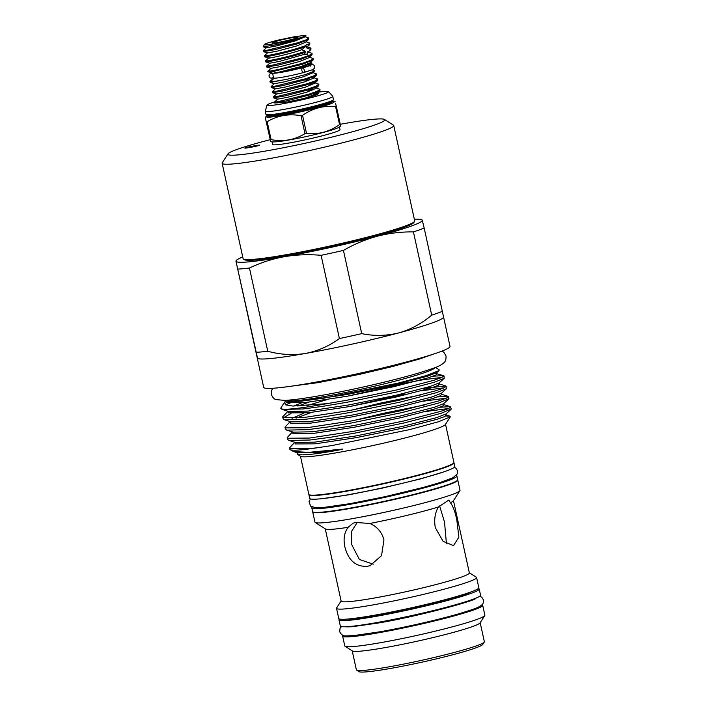 <?xml version="1.0" encoding="UTF-8"?>
<svg xmlns="http://www.w3.org/2000/svg" width="707" height="707" viewBox="0 0 707 707"><rect width="100%" height="100%" fill="white"/><g stroke="black" fill="none" stroke-linecap="round" stroke-linejoin="round"><path stroke-width="1.06" d="M272.761 74.155A2.262 2.254 -174.3 0 0 269.084 76.347A2.262 2.254 -174.3 0 0 273.344 76.816M301.836 70.373A2.262 1.193 75 0 1 302.455 68.066A2.262 1.193 75 0 1 304.231 70.126A2.262 1.193 75 0 1 303.621 72.432A2.262 1.193 75 0 1 301.836 70.373M339.475 619.023A71.787 5.179 -12.4 0 0 338.971 619.862L340.314 625.978A71.787 5.179 -12.4 0 0 376.619 622.602A71.787 5.179 -12.4 0 0 480.548 595.144L479.196 589.028A71.787 5.179 -12.4 0 0 478.392 588.48M338.971 619.862A71.787 5.179 -12.4 0 0 375.276 616.486A71.787 5.179 -12.4 0 0 479.196 589.028M347.871 619.04A64.761 4.675 -12.4 0 0 378.581 615.311A64.761 4.675 -12.4 0 0 470.774 592.015M335.604 106.616A40.918 2.952 -12.4 0 0 335.975 106.483A40.918 2.952 -12.4 0 0 336.338 106.35L340.288 124.308A40.918 2.952 167.6 0 1 339.926 124.441A40.918 2.952 167.6 0 1 339.546 124.573L335.604 106.616C323.691 105.361 312.671 108.277 302.543 115.356L306.493 133.314C318.442 134.71 329.462 131.794 339.546 124.573M270.171 139.694A80.324 5.797 167.6 0 0 227.99 153.852A80.324 5.797 167.6 0 0 268.492 150.529A80.324 5.797 167.6 0 0 349.187 132.651A80.324 5.797 167.6 0 0 384.475 119.439A80.324 5.797 167.6 0 0 344.159 123.584A80.324 5.797 167.6 0 0 340.279 124.282L340.65 126.244L338.3 127.631A34.51 2.492 167.6 0 1 335.215 128.895A34.51 2.492 167.6 0 1 302.039 137.45A34.51 2.492 167.6 0 1 273.344 141.913L270.693 141.647L265.593 119.015L270.321 139.712A40.918 2.952 167.6 0 0 271.117 139.641C283.313 141.957 294.589 139.959 304.964 133.65L301.014 115.692C288.854 113.527 277.577 115.524 267.175 121.684L271.117 139.641M306.493 133.314A40.918 2.952 167.6 0 1 304.964 133.65M267.555 115.842L265.249 117.176L265.593 119.015M266.38 121.763A40.918 2.952 -12.4 0 0 267.175 121.684M301.014 115.692A40.918 2.952 -12.4 0 0 302.543 115.356M274.475 102.011A31.55 2.28 -12.4 0 0 270.834 103.204A31.55 2.28 -12.4 0 0 267.06 105.025L265.249 111.185A34.563 2.492 -12.4 0 0 265.258 111.22L265.956 114.401A34.563 2.492 -12.4 0 0 266.822 114.746A34.563 2.492 -12.4 0 0 295.084 110.522A34.563 2.492 -12.4 0 0 329.285 101.746A34.563 2.492 -12.4 0 0 332.82 100.235A34.563 2.492 -12.4 0 0 333.465 99.554L332.767 96.382A34.563 2.492 -12.4 0 0 332.758 96.338L328.534 91.503A31.55 2.28 -12.4 0 0 318.327 92.202M265.258 111.22A34.563 2.492 -12.4 0 0 290.869 108.065A34.563 2.492 -12.4 0 0 328.587 98.565A34.563 2.492 -12.4 0 0 332.767 96.382M267.06 105.025A31.55 2.28 -12.4 0 0 289.34 102.524A31.55 2.28 -12.4 0 0 324.831 93.642A31.55 2.28 -12.4 0 0 328.534 91.503M272.036 141.824L272.61 144.467A34.51 2.492 -12.4 0 0 298.186 141.312A34.51 2.492 -12.4 0 0 335.86 131.829A34.51 2.492 -12.4 0 0 340.032 129.646L339.448 127.004M258.621 145.501C257.94 146.146 240.645 149.212 245.859 147.763C246.54 147.109 263.835 144.051 258.621 145.501L259.08 145.271M245.4 147.984L245.859 147.763M414.576 221.388L413.816 222.572A86.846 6.266 167.6 0 1 288.209 255.298A86.846 6.266 167.6 0 1 244.613 259.769L243.42 259.018A87.854 6.345 -12.4 0 0 287.519 254.485A87.854 6.345 -12.4 0 0 414.576 221.388A87.854 6.345 -12.4 0 0 414.709 220.884L393.737 125.528A87.854 6.345 167.6 0 1 266.557 159.128A87.854 6.345 167.6 0 1 222.131 163.255A87.854 6.345 167.6 0 1 222.263 162.76L227.99 153.852M384.475 119.439L393.419 125.13A87.854 6.345 167.6 0 1 393.737 125.528M312.238 507.14A74.27 5.364 -12.4 0 0 311.814 507.918L312.618 511.585A74.27 5.364 -12.4 0 0 350.177 508.094A74.27 5.364 -12.4 0 0 457.703 479.691L456.899 476.023A74.27 5.364 -12.4 0 0 456.183 475.493M311.814 507.918A74.27 5.364 -12.4 0 0 349.373 504.427A74.27 5.364 -12.4 0 0 456.899 476.023M308.915 494.52A74.27 5.364 -12.4 0 0 308.915 494.714L309.719 498.382A74.27 5.364 -12.4 0 0 347.278 494.891A74.27 5.364 -12.4 0 0 454.804 466.487L453.991 462.82A74.27 5.364 -12.4 0 0 453.912 462.643M308.915 494.714A74.27 5.364 -12.4 0 0 346.465 491.224A74.27 5.364 -12.4 0 0 453.991 462.82M484.26 642.071L482.731 644.448A63.506 4.587 167.6 0 1 390.891 668.38A63.506 4.587 167.6 0 1 359.006 671.65L356.628 670.13A65.512 4.728 -12.4 0 0 389.513 666.754A65.512 4.728 -12.4 0 0 484.26 642.071A65.512 4.728 -12.4 0 0 484.357 641.7L480.177 622.699M352.21 650.838L356.381 669.838A65.512 4.728 -12.4 0 0 356.628 670.13M343.072 635.319A71.716 5.179 -12.4 0 0 342.621 636.106L344.786 645.959A71.716 5.179 -12.4 0 0 345.051 646.286L352.413 650.961A65.512 4.728 -12.4 0 0 385.297 647.585A65.512 4.728 -12.4 0 0 480.044 622.902L484.763 615.567A71.716 5.179 -12.4 0 0 484.869 615.161L482.704 605.307A71.716 5.179 -12.4 0 0 481.962 604.777M345.051 646.286A71.716 5.179 -12.4 0 0 381.046 642.592A71.716 5.179 -12.4 0 0 484.763 615.567M342.621 636.106A71.716 5.179 -12.4 0 0 378.881 632.73A71.716 5.179 -12.4 0 0 482.704 605.307M361.843 634.656A64.682 4.666 -12.4 0 0 382.195 631.554A64.682 4.666 -12.4 0 0 464.649 612.059M341.11 600.941L336.62 607.923A71.716 5.179 -12.4 0 0 336.514 608.329L338.75 618.501A71.716 5.179 -12.4 0 0 375.01 615.125A71.716 5.179 -12.4 0 0 478.833 587.703L476.598 577.531A71.716 5.179 -12.4 0 0 476.332 577.204L469.324 572.75M336.514 608.329A71.716 5.179 -12.4 0 0 372.775 604.953A71.716 5.179 -12.4 0 0 476.598 577.531M325.255 528.845L341.145 601.109A65.636 4.737 -12.4 0 0 374.339 598.025A65.636 4.737 -12.4 0 0 469.36 572.917L453.47 500.662M312.706 511.762A74.27 5.364 -12.4 0 0 312.706 511.956L314.942 522.128A74.27 5.364 -12.4 0 0 315.216 522.464A74.27 5.364 -12.4 0 0 352.493 518.629A74.27 5.364 -12.4 0 0 459.912 490.649A74.27 5.364 -12.4 0 0 460.018 490.225L457.783 480.053A74.27 5.364 -12.4 0 0 457.703 479.876M312.706 511.956A74.27 5.364 -12.4 0 0 350.257 508.457A74.27 5.364 -12.4 0 0 457.783 480.053M300.44 456.201L308.835 494.343A74.27 5.364 -12.4 0 0 346.386 490.852A74.27 5.364 -12.4 0 0 453.912 462.449L445.525 424.297M290.126 449.634L293.52 451.526L308.72 452.356L340.96 449.245C343.178 449.007 343.063 449.148 340.615 449.661L336.258 450.518C314.332 454.415 301.376 455.653 297.391 454.23L300.678 456.342A74.27 5.364 -12.4 0 0 337.955 452.515A74.27 5.364 -12.4 0 0 445.375 424.527L450.315 416.856L438.473 421.77L409.653 429.6L332.034 445.543L317.523 447.725A83.161 6.001 -12.4 0 1 290.126 449.634A83.161 6.001 -12.4 0 1 289.817 449.263L289.517 447.893L290.179 448.6L311.76 448.406L317.523 447.725M297.152 454.106L297.161 452.666M286.211 400.321A76.259 5.506 -12.4 0 0 324.637 396.512A76.259 5.506 -12.4 0 0 435.008 367.605M293.317 401.726L285.575 404.846M284.523 402.256L280.935 407.833A83.161 6.001 -12.4 0 0 280.812 408.301A83.161 6.001 -12.4 0 0 322.86 404.395A83.161 6.001 -12.4 0 0 326.74 403.697L292.813 406.03L285.575 404.846L284.523 402.256L285.796 400.896M285.761 400.348L285.761 400.825L290.188 401.762L301.27 401.169L324.283 398.094L398.262 383.088L426.462 375.532L439.047 370.592L439.153 369.796L435.441 367.437M242.74 256.977A95.383 6.884 -12.4 0 0 236.509 260.211A95.383 6.884 -12.4 0 0 235.97 261.245L263.684 387.33A95.383 6.884 -12.4 0 0 311.92 382.849A95.383 6.884 -12.4 0 0 450.005 346.368L443.598 317.222M237.888 269.093A104.168 7.521 -12.4 0 0 249.447 268.015C260.468 262.73 272.045 258.974 284.187 256.729A95.383 6.884 -12.4 0 1 235.97 261.245L257.578 358.378A95.383 6.884 -12.4 0 0 305.459 353.456C317.832 351.043 329.153 346.077 339.404 338.556L321.102 255.324C308.561 254.202 296.251 254.67 284.187 256.729A95.383 6.884 -12.4 0 0 377.344 236.218A95.383 6.884 -12.4 0 0 422.265 220.222A95.383 6.884 -12.4 0 0 421.354 219.568A95.383 6.884 -12.4 0 0 414.346 219.25M344.866 546.856C348.321 560.412 355.824 566.908 367.366 566.334L370.176 565.582L381.541 555.64L383.954 539.936C381.868 532.159 377.176 526.671 369.876 523.463L355.762 522.482L353.138 523.162L348.118 527.316C344.282 532.495 343.204 539.008 344.866 546.856M315.216 522.464L325.459 528.977A65.636 4.737 -12.4 0 0 348.118 527.316M292.574 431.853L287.245 437.536L287.678 439.507L288.977 440.47L309.913 440.019L330.107 437.324L354.127 433.267L404.165 422.936L441.009 413.365L451.252 408.964L450.235 406.64L439.825 407.276M287.245 437.536L287.908 438.252L309.489 438.048L353.694 431.297L403.732 420.974L440.576 411.403L448.318 408.681L450.819 407.002M405.031 393.896L350.265 406.445M290.303 421.505L284.965 427.187L285.398 429.149L286.697 430.121L307.642 429.662L327.827 426.975L351.847 422.919L401.885 412.588L438.729 403.017L448.98 398.615L447.955 396.291L437.553 396.927M284.965 427.187L285.628 427.894L307.209 427.7L351.414 420.948L401.452 410.617L438.296 401.046L446.037 398.324L448.547 396.645M441.955 377.414L422.715 379.818L402.751 383.548L347.994 396.088M290.984 413.507L283.604 417.66M288.023 411.156L282.694 416.838L283.127 418.8L284.426 419.764L305.362 419.313L325.556 416.617L349.576 412.561L399.614 402.23L436.458 392.668L446.453 388.709L445.843 385.987L423.705 388.355M326.82 399.667L306.856 405.65M282.694 416.838L283.357 417.545L304.938 417.351L349.143 410.599L399.181 400.268L436.025 390.697L443.766 387.975L446.267 386.296M280.812 408.301L282.146 409.415L303.091 408.964L323.276 406.269L347.296 402.212L397.334 391.881L434.178 382.31L444.182 378.36L443.996 375.947L443.404 375.585L433.002 376.221M448.786 408.469L425.861 411.509M446.506 398.121L423.581 401.161M444.235 387.772L421.31 390.803M326.74 403.697L346.863 400.25L396.901 389.919L433.745 380.348L441.486 377.626L443.996 375.947M428.972 485.859A67.245 4.852 167.6 0 1 352.678 503.251A67.245 4.852 167.6 0 1 341.295 505.134M450.421 502.695L448.795 500.07L438.446 506.963C434.991 512.761 433.939 519.636 435.291 527.581L443.095 541.35L453.523 545.627L458.87 537.17L456.81 519.919C455.228 512.054 453.099 506.309 450.421 502.695A65.636 4.737 -12.4 0 0 453.346 500.865L459.912 490.649M439.621 505.938L444.526 522.093L446.444 543.86M373.234 564.177L359.386 559.467L351.626 544.443L351.476 531.487L357.389 522.261M269.95 81.499L270.215 82.454L287.873 79.06A23.596 1.706 167.6 0 1 281.837 80.209A23.596 1.706 167.6 0 1 270.613 81.57L269.986 81.429L273.185 78.53M311.99 72.282L316.603 73.935L313.82 75.861L305.671 78.733L274.307 86.351L271.081 86.634L274.316 83.665M271.081 86.634L271.347 87.588L283.021 85.565L305.875 79.635L316.506 75.375L316.603 73.935M312.68 77.319L317.735 79.069L314.951 80.996L306.803 83.868L275.438 91.486L272.213 91.769L275.447 88.799M272.213 91.769L272.469 92.723L284.152 90.699L307.006 84.769L317.629 80.51L317.735 79.069M313.811 82.454L318.866 84.204L316.073 86.13L307.934 89.011L276.57 96.62L273.335 96.912L276.57 93.934M273.335 96.903L273.6 97.858L285.275 95.834L308.128 89.904L318.76 85.644L318.866 84.204M310.886 79.617L305.813 80.218M308.941 84.168L314.085 83.682M310.073 89.303L315.207 88.817M314.942 87.588L319.988 89.338L317.204 91.265L309.065 94.146L277.692 101.755L274.466 102.038L277.701 99.068M274.466 102.038L274.731 102.992L286.406 100.968L309.259 95.038L319.891 90.779L319.988 89.338M313.139 89.886L308.066 90.487M308.906 70.912A19.275 1.387 167.6 0 1 283.339 77.054A19.275 1.387 167.6 0 1 273.591 77.964L272.54 73.157M270.613 81.57L273.715 78.601L273.026 78.371L273.574 77.876M267.997 71.743A23.596 1.706 167.6 0 0 273.088 71.495L276.375 72.821L300.837 67.298L311.973 63.268L310.064 65A19.275 1.387 167.6 0 1 282.27 72.167A19.275 1.387 167.6 0 1 272.708 73.21L267.997 71.743A23.596 1.706 167.6 0 1 267.767 71.575L270.931 68.261M307.474 51.744L312.087 53.396L309.304 55.323L301.155 58.195L269.791 65.813L266.566 66.096L269.8 63.126M266.566 66.096L266.831 67.05L278.505 65.026L301.359 59.096L311.99 54.837L312.087 53.396M308.606 56.878L313.219 58.522L310.435 60.457L302.287 63.33L279.433 69.259C268.678 71.495 265.417 71.884 269.632 70.453M273.088 71.495L302.49 64.231L313.113 59.971L313.219 58.531M307.899 44.665L308.606 45.301L309.728 44.568L309.834 43.127L307.899 44.665L306.29 44.718L305.919 45.522C297.841 48.465 287.882 51.249 276.048 53.856C266.053 55.95 262.518 56.427 265.452 55.287M306.343 46.609L310.461 47.899L310.956 48.262L310.055 49.243L306.202 47.723L308.606 45.301M310.055 49.243L310.196 50.17L310.859 49.702L310.956 48.262M267.379 61.138C263.455 62.508 266.786 62.092 277.374 59.892C288.191 57.506 297.674 54.907 305.831 52.106L304.001 54.457L307.695 54.625L306.971 53.087L310.196 50.17M305.831 52.106L305.459 51.266C297.311 54.059 287.882 56.631 277.179 58.99C266.946 61.129 263.49 61.58 266.804 60.351M304.09 36.34L308.703 37.992L305.919 39.919L297.771 42.791L266.406 50.409L263.181 50.692L266.415 47.723M263.181 50.692L263.437 51.638L275.12 49.623L297.974 43.693L308.597 39.433L308.703 37.992M265.549 56.224C262.792 57.311 266.353 56.825 276.243 54.757C287.519 52.274 297.223 49.587 305.371 46.715L305.919 45.522M305.132 35.35C310.143 35.942 289.631 42.022 274.758 45.001L263.154 46.768L264.436 44.488A21.086 1.52 167.6 0 1 277.913 40.166L294.342 36.755L305.132 35.35A21.086 1.52 167.6 0 1 305.521 35.456A21.086 1.52 167.6 0 1 296.251 38.929A21.086 1.52 167.6 0 1 275.067 43.622A21.086 1.52 167.6 0 1 264.436 44.488M305.521 35.456L304.275 37.197L295.402 40.856L276.225 45.973L266.424 47.793L263.154 46.768M291.266 37.851A13.3 0.963 167.6 0 1 297.974 37.303A13.3 0.963 167.6 0 1 278.735 42.314A13.3 0.963 167.6 0 1 272.054 42.994A13.3 0.963 167.6 0 1 277.904 40.812A13.3 0.963 167.6 0 1 291.266 37.851M305.371 46.715L301.748 49.746L305.459 51.266M301.748 49.746C289.676 54.236 263.128 59.75 269.305 57.727M304.001 54.457L279.61 61.376L269.818 63.197L265.629 61.863L265.47 60.89L268.669 57.992M267.538 52.857L264.303 55.826L264.568 56.772L268.687 58.062M306.06 41.74L309.834 43.127M308.597 39.433L305.406 42.332L296.533 45.99L277.356 51.107L267.555 52.928L263.437 51.638M309.728 44.568L306.202 47.723M310.859 49.702L306.971 53.087M311.99 54.837L308.791 57.735L299.918 61.394L280.741 66.511L270.94 68.332L266.831 67.05M313.113 59.971L309.922 62.87L301.049 66.529L276.375 72.821M311.973 63.268L310.576 62.278M311.964 69.825L314.235 70.541L314.368 71.16L305.15 74.668L287.873 79.06M273.715 78.601L273.07 78.565M312.123 72.326L312.176 73.139L303.303 76.798L284.126 81.915L274.334 83.735L270.215 82.454M313.121 77.416L313.307 78.274L304.434 81.932L285.257 87.049L275.456 88.87L271.347 87.588M314.244 82.551L314.438 83.408L305.565 87.067L286.388 92.184L276.587 94.013L272.469 92.723M315.375 87.686L315.561 88.543L306.697 92.202L287.519 97.319L277.718 99.148L273.6 97.858M316.073 92.723L316.975 93.156L316.692 93.678L304.567 98.326L315.861 95.198L318.733 93.518L316.506 92.82M316.895 93.457L312.839 93.898M274.731 102.992L286.176 102.268L304.567 98.326M294.854 442.211L289.517 447.885M369.876 523.463A65.636 4.737 -12.4 0 0 438.446 506.963M235.97 261.245L236.509 260.211M421.354 219.568L422.265 220.222L424.191 228.069L443.536 316.948M413.418 231.905C401.152 231.737 389.124 233.177 377.344 236.218C365.572 239.408 354.269 244.145 343.434 250.411L361.728 333.642C374.109 336.17 386.402 335.94 398.607 332.944C410.634 329.55 421.672 323.62 431.721 315.136L413.418 231.905A104.168 7.521 -12.4 0 0 424.191 228.069M321.102 255.324A104.168 7.521 -12.4 0 0 343.434 250.411M431.721 315.136A104.168 7.521 -12.4 0 0 442.494 311.301M339.404 338.556A104.168 7.521 -12.4 0 0 361.728 333.642M249.447 268.015L267.75 351.246C280.458 354.702 293.025 355.444 305.459 353.456A95.383 6.884 -12.4 0 0 398.607 332.944A95.383 6.884 -12.4 0 0 443.404 317.514L443.625 317.187M256.19 352.325A104.168 7.521 -12.4 0 0 267.75 351.246M445.914 415.981L449.864 416.158L450.315 416.856M222.131 163.255L243.102 258.621A87.854 6.345 -12.4 0 0 243.42 259.018M335.551 103.602L336.338 106.35M333.121 101.128L333.006 100.633A33.883 2.448 -12.4 0 1 328.914 102.771A33.883 2.448 -12.4 0 1 291.929 112.077A33.883 2.448 -12.4 0 1 266.822 115.179L266.928 115.683A33.883 2.448 -12.4 0 0 292.035 112.581A33.883 2.448 -12.4 0 0 329.02 103.275A33.883 2.448 -12.4 0 0 333.121 101.128L333.483 101.631M333.43 101.605A34.634 2.501 167.6 0 1 329.869 104.106A34.634 2.501 167.6 0 1 289.19 114.189A34.634 2.501 167.6 0 1 266.848 116.24M297.391 454.23L297.179 452.701M445.984 413.966L446.205 415.018L444.959 416.485L437.023 419.304L402.804 428.115L356.328 437.633L315.26 443.828L295.217 443.934L294.907 442.352M448.733 399.066L443.687 403.626L443.934 404.669L442.688 406.127L434.743 408.955L400.524 417.766L354.048 427.284L312.989 433.479L292.937 433.585L292.627 432.004M446.453 388.709L441.415 393.278L441.654 394.32L440.408 395.779L432.472 398.607L398.244 407.418L351.777 416.936L310.709 423.131L290.657 423.237L290.356 421.646M296.1 418.137L311.327 412.455M437.624 383.795L439.347 383.954L438.154 385.412L430.192 388.249L395.973 397.06L349.497 406.578L308.438 412.773L288.385 412.879L288.076 411.297M297.894 406.074L309.056 402.106M435.353 373.446L443.572 375.629M436.873 372.562L437.103 373.614L435.857 375.072L427.921 377.9L393.693 386.711L347.225 396.229L306.158 402.424L286.105 402.53L285.796 400.949M340.96 449.245L317.169 452.489L297.744 452.851L293.52 451.526M451.004 409.415L445.967 413.984L436.652 417.616L402.424 426.427L355.957 435.945L314.889 442.131L295.473 442.494L288.977 440.47M353.394 420.585L383.159 413.365L424.368 404.996M443.687 403.626L434.372 407.259L400.153 416.07L353.677 425.587L312.618 431.783L293.193 432.145L286.697 430.121M351.114 410.237L380.879 403.008L422.097 394.647M441.415 393.278L432.101 396.91L397.873 405.721L351.406 415.239L310.338 421.434L290.922 421.796L284.426 419.764M292.044 418.332L303.824 413.224M444.182 378.36L439.135 382.929L429.821 386.561L395.602 395.372L349.125 404.89L308.066 411.085L288.642 411.447L282.146 409.415M293.538 406.057L301.544 402.866M439.047 370.592L436.855 372.58L427.549 376.212L393.322 385.015L346.845 394.533L301.27 401.169M271.806 72.927L269.844 74.058L269.04 75.649M302.455 68.066L310.939 65.318M303.621 72.432L310.682 70.311C313.908 69.33 315.234 68.013 314.686 66.37L313.714 64.92L310.762 64.364M479.753 596.195L481.812 597.274L483.491 600.004C483.535 602.55 483.04 604.123 482.015 604.724C479.275 607.322 474.397 609.072 459.073 613.72C438.358 619.765 404.775 627.427 379.792 631.811L353.836 635.584L346.58 635.893C343.381 636.185 341.074 634.762 339.678 631.625L340.058 628.443L341.472 626.596M475.784 598.334C477.137 600.172 417.899 616.504 378.236 623.017L352.024 626.764L345.988 626.879M282.959 387.303L318.512 382.584L359.757 374.312L392.102 366.641L419.481 359.023L432.498 354.419M272.831 388.267L271.727 390.14L271.355 394.365C272.531 397.414 274.06 399.155 275.951 399.588L284.691 400.401C292.61 400.012 304.646 398.395 320.801 395.531C352.307 390.008 395.036 380.154 419.551 372.757C434.84 367.896 440.152 366.253 444.014 362.638C445.543 361.454 446.205 359.227 446.002 355.966L443.925 352.325L442.096 351.052M333.006 100.633L333.13 100.023M322.259 498.638L348.834 494.803L382.257 488.139L420.435 478.939L443.528 471.976M310.435 498.912L309.021 501.74L310.656 506.177L316.126 507.82L323.232 507.52L350.389 503.596L385.448 496.588L423.82 487.282L439.922 482.607L453.107 477.649L457.182 474.017L457.535 470.835L455.944 468.211L454.371 467.265M310.196 64.876L310.461 66.105M312.176 73.139L314.368 71.16M313.307 78.274L316.506 75.375M314.438 83.408L317.629 80.51M315.561 88.543L318.76 85.644M316.692 93.678L319.891 90.779M446.205 415.018L449.864 416.158M443.908 404.66L450.394 406.684M441.654 394.32L448.123 396.335M439.153 382.911L439.347 383.954L445.843 385.987M297.126 452.56L297.629 452.233M266.822 115.179L266.459 114.684M332.617 101.534L335.206 101.773M266.928 115.683L266.813 116.293"/></g></svg>
